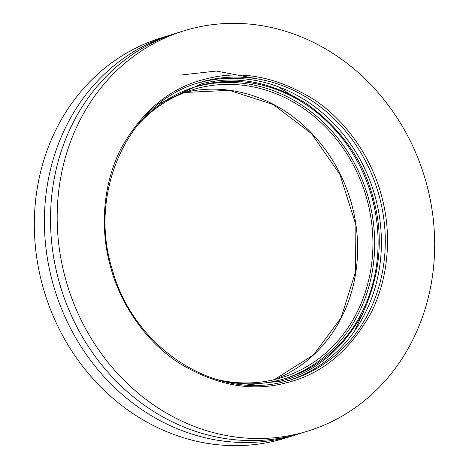 <?xml version="1.0" encoding="UTF-8"?>
<svg xmlns="http://www.w3.org/2000/svg" width="469" height="469" viewBox="0 0 469 469"><rect width="100%" height="100%" fill="white"/><g stroke="black" fill="none" stroke-linecap="round" stroke-linejoin="round"><path stroke-width="0.7" d="M183.461 30.954L176.801 33.029A209.508 186.615 72.7 0 0 59.686 283.845A209.508 186.615 72.7 0 0 293.125 435.425A209.508 186.615 72.7 0 0 301.725 432.993L308.385 430.911A209.508 186.615 -107.3 0 1 299.779 433.35A209.508 186.615 -107.3 0 1 66.346 281.763A209.508 186.615 -107.3 0 1 183.461 30.954A209.508 186.615 -107.3 0 1 192.061 28.515A209.508 186.615 -107.3 0 1 425.5 180.102A209.508 186.615 -107.3 0 1 308.385 430.911M298.653 433.919A209.508 186.615 -107.3 0 1 295.599 434.904A209.508 186.615 -107.3 0 1 286.999 437.343A209.508 186.615 -107.3 0 1 53.566 285.756A209.508 186.615 -107.3 0 1 170.675 34.946A209.508 186.615 -107.3 0 1 173.747 34.02M286.33 382.798C251.671 392.113 215.734 385.418 178.513 362.719C143.655 339.826 119.361 301.538 110.186 265.442C100.208 229.552 102.336 184.546 121.371 147.946C142.553 110.403 170.605 87.439 205.516 79.068C240.175 69.752 276.112 76.447 313.327 99.147C348.191 122.04 372.48 160.328 381.66 196.423C391.633 232.313 389.51 277.32 370.475 313.919C349.288 351.463 321.242 374.426 286.33 382.798M246.671 384.973L280.122 381.221C314.283 373.031 341.731 350.56 362.467 313.814C380.306 275.139 383.959 236.816 373.412 198.833C363.692 160.638 341.397 128.911 306.544 103.631C270.121 81.418 234.951 74.87 201.031 83.986L158.85 103.86M215.113 379.063A150.69 134.228 72.7 0 0 282.098 377.504A150.69 134.228 72.7 0 0 329.097 349.956A150.69 134.228 72.7 0 0 353.591 165.44A150.69 134.228 72.7 0 0 192.249 89.831A150.69 134.228 72.7 0 0 145.249 117.373A150.69 134.228 72.7 0 0 136.28 126.671M214.79 378.975A152.648 135.969 72.7 0 0 279.817 380.083A152.648 135.969 72.7 0 0 286.084 378.313A152.648 135.969 72.7 0 0 371.419 195.567A152.648 135.969 72.7 0 0 201.336 85.118A152.648 135.969 72.7 0 0 195.063 86.894A152.648 135.969 72.7 0 0 136.069 126.929M284.384 378.829A152.648 135.969 72.7 0 0 367.731 195.667A152.648 135.969 72.7 0 0 197.93 86.185A152.648 135.969 72.7 0 0 193.369 87.439M170.675 34.946L160.615 38.089A209.508 186.615 72.7 0 0 43.5 288.898A209.508 186.615 72.7 0 0 276.939 440.485A209.508 186.615 72.7 0 0 285.539 438.046L295.599 434.904M291.554 379.597L285.187 381.397C215.881 401.077 134.269 348.813 112.601 270.595C87.087 192.126 128.324 102.541 198.833 82.726A155.509 138.519 -107.3 0 1 205.217 80.92A155.509 138.519 -107.3 0 1 378.483 193.427A155.509 138.519 -107.3 0 1 291.56 379.591A155.509 138.519 -107.3 0 1 285.205 381.391M289.608 380.183A155.509 138.519 72.7 0 0 374.274 193.545A155.509 138.519 72.7 0 0 201.33 82.134A155.509 138.519 72.7 0 0 196.892 83.347M274.365 379.638A150.69 134.228 72.7 0 0 313.784 354.74A150.69 134.228 72.7 0 0 340.312 174.222A150.69 134.228 72.7 0 0 184.675 92.475L229.335 90.324L273.239 104.54L311.516 133.624L339.861 174.374L355.086 222.265L355.49 271.944L341.063 317.865L313.456 354.927L274.347 379.638M354.593 331.044L363.686 311.375M307.617 105.683L278.293 86.771M261.978 79.742L216.391 71.048L179.733 75.163"/></g></svg>
